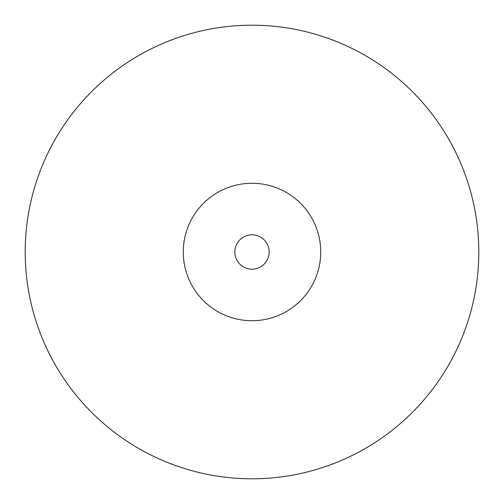 <?xml version="1.0" encoding="UTF-8"?>
<svg xmlns="http://www.w3.org/2000/svg" width="504" height="504" viewBox="0 0 504 504"><rect width="100%" height="100%" fill="white"/><g stroke="black" fill="none" stroke-linecap="round" stroke-linejoin="round"><path stroke-width="0.76" d="M320.727 252A68.727 68.727 0 0 0 252 183.273A68.727 68.727 0 0 0 183.273 252A68.727 68.727 0 0 0 252 320.727A68.727 68.727 0 0 0 320.727 252M478.8 252A226.8 226.8 0 0 0 252 25.2A226.8 226.8 0 0 0 25.2 252A226.8 226.8 0 0 0 252 478.8A226.8 226.8 0 0 0 478.8 252M269.18 252A17.18 17.18 0 0 0 252 234.82A17.18 17.18 0 0 0 234.82 252A17.18 17.18 0 0 0 252 269.18A17.18 17.18 0 0 0 269.18 252"/></g></svg>

